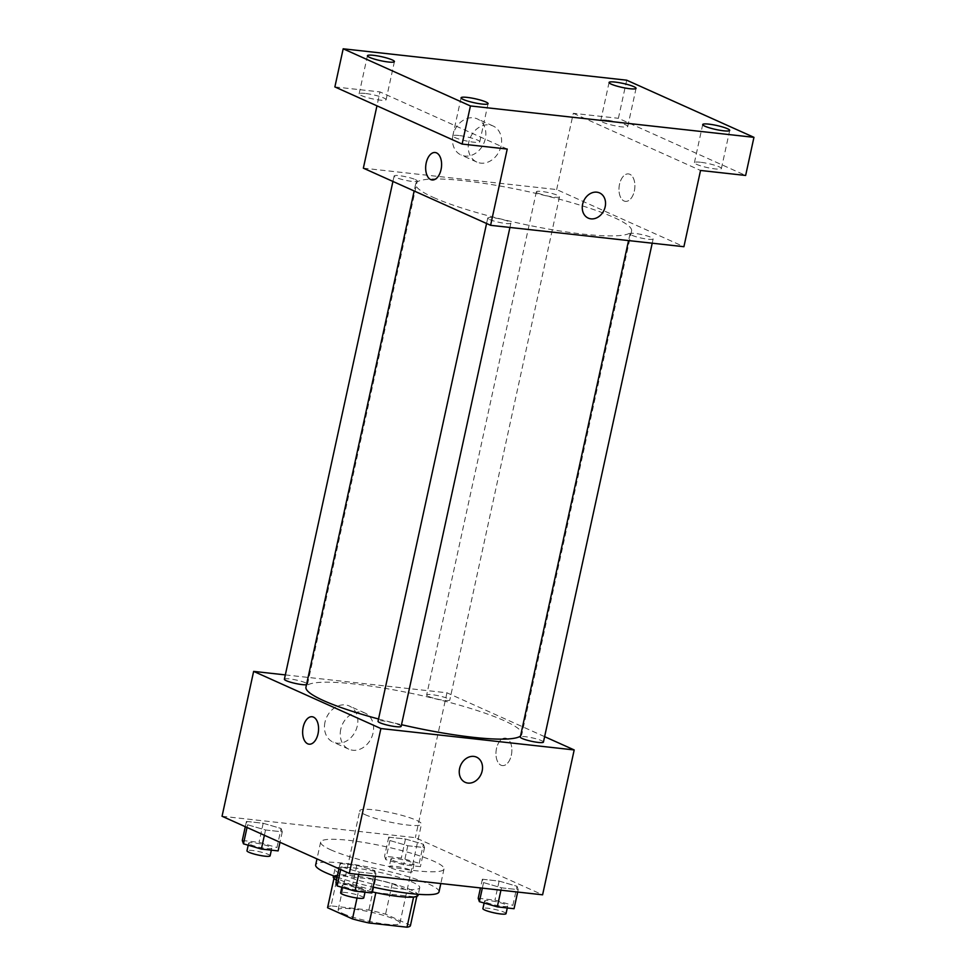 <?xml version="1.0" encoding="UTF-8"?>
<svg xmlns="http://www.w3.org/2000/svg" width="976" height="976" viewBox="0 0 976 976"><rect width="100%" height="100%" fill="white"/><g stroke="black" fill="none" stroke-linecap="round" stroke-linejoin="round"><path stroke-width="0.73" stroke-dasharray="4.88 3.66" d="M364.865 814.557A31.561 4.685 12.3 0 0 399.013 823.817A31.561 4.685 12.3 0 0 421.473 824.134A31.561 4.685 12.3 0 0 391.632 812.837A31.561 4.685 12.3 0 0 359.79 810.69A31.561 4.685 12.3 0 0 364.865 814.557M343.247 913.682A31.561 4.685 12.3 0 0 377.395 922.93A31.561 4.685 12.3 0 0 399.867 923.259A31.561 4.685 12.3 0 0 370.026 911.95A31.561 4.685 12.3 0 0 338.184 909.815A31.561 4.685 12.3 0 0 343.247 913.682M413.58 897.078L413.665 896.7A42.395 6.295 12.3 0 0 417.094 895.065A42.395 6.295 12.3 0 0 417.118 894.833L392.23 883.658A42.395 6.295 12.3 0 0 375.492 879.559L337.684 875.374L331.035 905.874L368.843 910.059A42.395 6.295 12.3 0 1 385.581 914.158L410.469 925.333A42.395 6.295 12.3 0 1 410.445 925.565M331.035 905.874A42.395 6.295 12.3 0 0 327.607 907.509M413.665 896.7L375.821 892.662M357.021 898.042L359.119 888.416L334.231 877.241L333.987 878.376M359.119 888.416A42.395 6.295 12.3 0 0 375.858 892.515M337.684 875.374A42.395 6.295 12.3 0 0 334.256 877.009A42.395 6.295 12.3 0 0 334.231 877.241M372.015 891.832A43.408 6.442 -167.7 0 1 336.452 880.193M333.267 876.79A43.408 6.442 -167.7 0 1 377.053 879.742A43.408 6.442 -167.7 0 1 418.082 895.285M400.66 888.892A43.408 6.442 12.3 0 0 419.741 887.66A43.408 6.442 12.3 0 0 378.712 872.117A43.408 6.442 12.3 0 0 334.927 869.165A43.408 6.442 12.3 0 0 341.893 874.484A43.408 6.442 12.3 0 0 400.66 888.892M375.492 879.559L368.843 910.059M417.118 894.833L410.469 925.333M392.23 883.658L385.581 914.158M337.123 877.119A63.135 9.382 12.3 0 0 373.052 887.062M439.017 891.857A63.135 9.382 12.3 0 0 379.335 869.25A63.135 9.382 12.3 0 0 315.651 864.968M330.779 849.828A63.135 9.382 12.3 0 0 399.074 868.335A63.135 9.382 12.3 0 0 444.007 868.982A63.135 9.382 12.3 0 0 384.324 846.375A63.135 9.382 12.3 0 0 320.64 842.093A63.135 9.382 12.3 0 0 330.779 849.828M517.024 886.293L518.207 889.661L501.457 887.806L483.547 882.585L482.376 879.23L499.114 881.084L517.024 886.293L518.207 889.661L501.457 887.806L483.547 882.585L482.376 879.23L499.114 881.084L517.024 886.293L512.876 905.362L514.047 908.717M423.377 844.24L424.548 847.595L407.809 845.741L389.9 840.531L388.729 837.164L405.467 839.018L423.377 844.24L424.548 847.595L407.809 845.741L389.9 840.531L388.729 837.164L405.467 839.018L423.377 844.24L419.216 863.296L420.4 866.651L403.649 864.809L385.74 859.588L384.568 856.233L401.307 858.087L419.216 863.296M222.052 816.265L415.361 837.664L542.595 894.809M374.76 870.543L375.931 873.91L359.18 872.056L341.271 866.834L340.099 863.479L356.838 865.334L374.76 870.543L375.931 873.91L359.18 872.056L341.271 866.834L340.099 863.479L356.838 865.334L374.76 870.543L370.599 889.612L371.771 892.967M281.1 828.49L282.271 831.845L265.533 829.99L247.623 824.781L246.452 821.426L263.191 823.268L281.1 828.49L282.271 831.845L265.533 829.99L247.623 824.781L246.452 821.426L263.191 823.268L281.1 828.49L276.952 847.546L278.123 850.901M378.542 718.995A110.483 16.409 12.3 0 0 401.526 724.704M520.525 736.063A110.483 16.409 12.3 0 0 521.855 734.208A110.483 16.409 12.3 0 0 417.411 694.631A110.483 16.409 12.3 0 0 305.964 687.128M285.334 674.904L446.947 692.789L544.62 736.66M428.562 696.437A11.834 1.757 12.3 0 0 441.359 699.914A11.834 1.757 12.3 0 0 449.79 700.036A11.834 1.757 12.3 0 0 438.602 695.79A11.834 1.757 12.3 0 0 426.658 694.997A11.834 1.757 12.3 0 0 428.562 696.437M543.437 742.089A11.834 1.757 12.3 0 0 532.249 737.856A11.834 1.757 12.3 0 0 520.306 737.051M401.16 726.339A11.834 1.757 12.3 0 0 389.973 722.106A11.834 1.757 12.3 0 0 378.029 721.301M284.382 679.247A11.834 1.757 -167.7 0 1 292.812 679.369A11.834 1.757 -167.7 0 1 305.61 682.834A11.834 1.757 -167.7 0 1 307.513 684.286A11.834 1.757 -167.7 0 1 306.488 684.749M446.947 692.789L415.361 837.664M324.984 722.24A19.788 15.994 114.2 0 0 333.036 742.089A19.788 15.994 114.2 0 0 355.74 730.585A19.788 15.994 114.2 0 0 349.249 705.977A19.788 15.994 114.2 0 0 324.984 722.24M501.005 765.208A13.81 7.869 -83.7 0 0 502.396 765.587A13.81 7.869 -83.7 0 0 511.741 752.728A13.81 7.869 -83.7 0 0 505.434 738.137A13.81 7.869 -83.7 0 0 496.259 749.763A13.81 7.869 -83.7 0 0 501.005 765.208A13.81 7.869 -83.7 0 0 502.396 765.587A13.81 7.869 -83.7 0 0 511.741 752.728A13.81 7.869 -83.7 0 0 505.434 738.137A13.81 7.869 -83.7 0 0 496.259 749.763A13.81 7.869 -83.7 0 0 501.005 765.208M312.137 716.738L312.125 716.738A13.81 7.869 96.3 0 1 312.137 716.738A13.81 7.869 96.3 0 1 313.528 717.128A13.81 7.869 96.3 0 1 318.274 732.573A13.81 7.869 96.3 0 1 309.087 744.188L309.087 744.188M340.758 729.328A19.788 15.994 114.2 0 0 348.81 749.165A19.788 15.994 114.2 0 0 371.514 737.673A19.788 15.994 114.2 0 0 365.036 713.066A19.788 15.994 114.2 0 0 340.758 729.328M465.223 782.337L465.223 782.337A13.81 11.163 -65.8 0 1 459.598 768.49A13.81 11.163 -65.8 0 1 476.532 757.144L476.544 757.144M433.417 197.445A110.483 16.409 12.3 0 0 552.953 229.836A110.483 16.409 12.3 0 0 631.582 230.97A110.483 16.409 12.3 0 0 527.125 191.406A110.483 16.409 12.3 0 0 415.691 183.903A110.483 16.409 12.3 0 0 433.417 197.445M415.337 179.596A11.834 1.757 -167.7 0 1 417.24 181.048A11.834 1.757 -167.7 0 1 405.296 180.255A11.834 1.757 -167.7 0 1 394.109 176.009A11.834 1.757 -167.7 0 1 402.527 176.131A11.834 1.757 -167.7 0 1 415.337 179.596M631.936 235.277A11.834 1.757 12.3 0 0 644.733 238.742A11.834 1.757 12.3 0 0 653.164 238.864A11.834 1.757 12.3 0 0 641.976 234.618A11.834 1.757 12.3 0 0 630.032 233.825A11.834 1.757 12.3 0 0 631.936 235.277M489.659 219.527A11.834 1.757 12.3 0 0 502.457 222.992A11.834 1.757 12.3 0 0 510.887 223.114A11.834 1.757 12.3 0 0 499.7 218.868A11.834 1.757 12.3 0 0 487.756 218.075A11.834 1.757 12.3 0 0 489.659 219.527M538.276 193.211A11.834 1.757 12.3 0 0 551.086 196.676A11.834 1.757 12.3 0 0 559.516 196.798A11.834 1.757 12.3 0 0 548.317 192.565A11.834 1.757 12.3 0 0 536.385 191.76A11.834 1.757 12.3 0 0 538.276 193.211M363.353 168.165L556.662 189.564L683.908 246.708M334.878 86.925L379.981 91.915L376.956 105.823M626.702 80.191L618.394 118.303L745.64 175.46M556.662 189.564L573.29 113.314L618.394 118.303M452.998 135.139A19.788 15.994 114.2 0 0 461.05 154.977A19.788 15.994 114.2 0 0 483.742 143.484A19.788 15.994 114.2 0 0 477.264 118.877A19.788 15.994 114.2 0 0 452.998 135.139M573.29 113.314L700.536 170.458M624.03 200.983A13.81 7.869 -83.7 0 0 625.421 201.361A13.81 7.869 -83.7 0 0 634.766 188.502A13.81 7.869 -83.7 0 0 628.459 173.911A13.81 7.869 -83.7 0 0 619.284 185.525A13.81 7.869 -83.7 0 0 624.03 200.983A13.81 7.869 -83.7 0 0 625.409 201.361A13.81 7.869 -83.7 0 0 634.754 188.502A13.81 7.869 -83.7 0 0 628.446 173.911A13.81 7.869 -83.7 0 0 619.272 185.525A13.81 7.869 -83.7 0 0 624.018 200.983M507.227 149.06L379.981 91.915M435.15 152.512L435.15 152.512A13.81 7.869 96.3 0 1 436.54 152.89A13.81 7.869 96.3 0 1 441.286 168.348A13.81 7.869 96.3 0 1 432.112 179.962L432.112 179.962M468.773 142.228A19.788 15.994 114.2 0 0 476.825 162.065A19.788 15.994 114.2 0 0 499.517 150.56A19.788 15.994 114.2 0 0 493.039 125.965A19.788 15.994 114.2 0 0 468.773 142.228M588.247 218.112L588.247 218.112A13.81 11.163 -65.8 0 1 582.623 204.265A13.81 11.163 -65.8 0 1 599.557 192.906L599.557 192.919M700.475 162.26A13.81 2.05 12.3 0 0 694.412 162.65A13.81 2.05 12.3 0 0 707.466 167.604A13.81 2.05 12.3 0 0 721.398 168.531A13.81 2.05 12.3 0 0 714.493 165.164A13.81 2.05 12.3 0 0 700.475 162.26M606.828 120.207A13.81 2.05 12.3 0 0 600.752 120.597A13.81 2.05 12.3 0 0 613.819 125.538A13.81 2.05 12.3 0 0 627.739 126.477A13.81 2.05 12.3 0 0 620.846 123.11A13.81 2.05 12.3 0 0 606.828 120.207M458.842 135.505A13.81 2.05 12.3 0 0 452.779 135.908A13.81 2.05 12.3 0 0 465.833 140.849A13.81 2.05 12.3 0 0 479.765 141.788A13.81 2.05 12.3 0 0 472.86 138.421A13.81 2.05 12.3 0 0 458.842 135.505M365.195 93.452A13.81 2.05 12.3 0 0 359.119 93.842A13.81 2.05 12.3 0 0 372.173 98.783A13.81 2.05 12.3 0 0 386.106 99.723A13.81 2.05 12.3 0 0 379.213 96.356A13.81 2.05 12.3 0 0 365.195 93.452M242.292 840.482L259.03 842.337L276.952 847.546M250.539 844.63A11.834 1.757 12.3 0 0 263.349 848.095A11.834 1.757 12.3 0 0 271.767 848.217A11.834 1.757 12.3 0 0 260.58 843.972A11.834 1.757 12.3 0 0 248.636 843.179A11.834 1.757 12.3 0 0 250.539 844.63M282.271 831.845L280.002 842.288M265.533 829.99L264.386 835.273M247.623 824.781L247.026 827.489M246.452 821.426L245.293 826.709M263.191 823.268L259.03 842.337M270.108 855.842A11.834 1.757 12.3 0 0 258.921 851.597A11.834 1.757 12.3 0 0 246.977 850.791M392.816 860.368A11.834 1.757 12.3 0 0 405.626 863.845A11.834 1.757 12.3 0 0 414.044 863.967A11.834 1.757 12.3 0 0 402.856 859.722A11.834 1.757 12.3 0 0 390.912 858.929A11.834 1.757 12.3 0 0 392.816 860.368M424.548 847.595L420.4 866.651M407.809 845.741L403.649 864.809M389.9 840.531L385.74 859.588M388.729 837.164L384.568 856.233M405.467 839.018L401.307 858.087M391.156 867.993A11.834 1.757 12.3 0 0 403.954 871.47A11.834 1.757 12.3 0 0 412.384 871.592A11.834 1.757 12.3 0 0 401.197 867.347A11.834 1.757 12.3 0 0 389.253 866.542A11.834 1.757 12.3 0 0 391.156 867.993M335.939 882.536L352.69 884.39L370.599 889.612M344.186 886.684A11.834 1.757 12.3 0 0 356.996 890.149A11.834 1.757 12.3 0 0 365.427 890.271A11.834 1.757 12.3 0 0 354.227 886.037A11.834 1.757 12.3 0 0 342.295 885.232A11.834 1.757 12.3 0 0 344.186 886.684M375.931 873.91L375.406 876.302M359.18 872.056L358.668 874.447M341.271 866.834L340.685 869.543M340.099 863.479L338.953 868.762M356.838 865.334L352.69 884.39M363.755 897.896A11.834 1.757 12.3 0 0 352.568 893.662A11.834 1.757 12.3 0 0 340.624 892.857M478.216 898.286L494.954 900.14L512.876 905.362M486.463 902.434A11.834 1.757 12.3 0 0 499.273 905.899A11.834 1.757 12.3 0 0 507.691 906.021A11.834 1.757 12.3 0 0 496.503 901.787A11.834 1.757 12.3 0 0 484.572 900.982A11.834 1.757 12.3 0 0 486.463 902.434M518.207 889.661L517.683 892.052M501.457 887.806L500.932 890.197M483.547 882.585L482.339 888.136M482.376 879.23L480.473 887.928M499.114 881.084L494.954 900.14M506.032 913.646A11.834 1.757 12.3 0 0 494.844 909.412A11.834 1.757 12.3 0 0 482.9 908.607M399.867 923.259L421.473 824.134M338.184 909.815L359.79 810.69M334.927 869.165L333.475 875.814M419.741 887.66L418.289 894.309M417.094 895.065L416.801 896.419M334.256 877.009L333.963 878.351M320.64 842.093L316.98 858.892M444.007 868.982L440.835 883.548M365.036 713.066L349.249 705.977M348.81 749.165L333.036 742.089M415.691 183.903L414.153 190.979M631.582 230.97L521.855 734.208M307.513 684.286L417.24 181.048M392.925 181.438L394.109 176.009M630.032 233.825L628.556 240.584M653.164 238.864L652.212 243.207M487.756 218.075L486.573 223.504M510.887 223.114L509.936 227.457M536.385 191.76L426.658 694.997M559.516 196.798L449.79 700.036M493.039 125.965L477.264 118.877M476.825 162.065L461.05 154.977M721.398 168.531L729.706 130.418M694.412 162.65L702.72 124.525M479.765 141.788L488.073 103.663M452.779 135.908L461.087 97.783M386.106 99.723L394.426 61.598M359.119 93.842L367.44 55.717M627.739 126.477L636.059 88.352M600.752 120.597L609.073 82.472M248.636 843.179L248.197 845.216M271.767 848.217L271.352 850.157M390.912 858.929L389.253 866.542M414.044 863.967L412.384 871.592M342.295 885.232L341.844 887.282M365.427 890.271L365 892.223M484.572 900.982L484.12 903.032M507.691 906.021L507.276 907.973"/><path stroke-width="1.46" d="M413.58 897.078L407.016 927.2A42.395 6.295 12.3 0 0 410.445 925.565L416.801 896.419M407.016 927.2L369.209 923.015A42.395 6.295 12.3 0 1 352.47 918.916L327.582 907.741A42.395 6.295 12.3 0 1 327.607 907.509L333.963 878.351M375.821 892.662L369.209 923.015M333.987 878.376L327.582 907.741M357.021 898.042L352.47 918.916M418.289 894.309L418.082 895.285A43.408 6.442 -167.7 0 1 399.001 896.517A43.408 6.442 -167.7 0 1 372.015 891.832M336.452 880.193A43.408 6.442 -167.7 0 1 333.267 876.79L333.475 875.814M316.98 858.892L315.651 864.968A63.135 9.382 12.3 0 0 325.789 872.703A63.135 9.382 12.3 0 0 337.123 877.119M373.052 887.062A63.135 9.382 12.3 0 0 439.017 891.857L440.835 883.548M544.62 736.66L574.193 749.946L542.595 894.809L349.298 873.41L222.052 816.265L253.638 671.39L285.334 674.904M574.193 749.946L380.884 728.547L349.298 873.41M459.611 768.49A13.81 11.163 -65.8 0 1 476.544 757.144A13.81 11.163 -65.8 0 1 481.058 774.31A13.81 11.163 -65.8 0 1 465.223 782.337A13.81 11.163 -65.8 0 1 459.611 768.49M414.153 190.979L305.964 687.128A110.483 16.409 12.3 0 0 323.703 700.683A110.483 16.409 12.3 0 0 378.542 718.995M401.526 724.704A110.483 16.409 12.3 0 0 520.525 736.063M380.884 728.547L253.638 671.39M628.556 240.584L520.306 737.051A11.834 1.757 12.3 0 0 522.209 738.503A11.834 1.757 12.3 0 0 535.019 741.967A11.834 1.757 12.3 0 0 543.437 742.089L652.212 243.207M486.573 223.504L378.029 721.301A11.834 1.757 12.3 0 0 379.932 722.752A11.834 1.757 12.3 0 0 392.742 726.217A11.834 1.757 12.3 0 0 401.16 726.339L509.936 227.457M306.488 684.749A11.834 1.757 -167.7 0 1 293.325 682.956A11.834 1.757 -167.7 0 1 284.382 679.247L392.925 181.438M313.516 717.128A13.81 7.869 96.3 0 1 318.261 732.573A13.81 7.869 96.3 0 1 309.087 744.188A13.81 7.869 96.3 0 1 302.78 729.597A13.81 7.869 96.3 0 1 312.125 716.738A13.81 7.869 96.3 0 1 313.516 717.128M309.087 744.188A13.81 7.869 96.3 0 1 302.792 729.597A13.81 7.869 96.3 0 1 312.125 716.738M476.532 757.144A13.81 11.163 -65.8 0 1 481.058 774.31A13.81 11.163 -65.8 0 1 465.223 782.337M753.948 137.335L470.432 105.945L343.186 48.8L626.702 80.191L753.948 137.335L745.64 175.46L700.536 170.458L683.908 246.708L490.599 225.31L363.353 168.165L376.956 105.823M470.432 105.945L462.124 144.07L334.878 86.925L343.186 48.8M490.599 225.31L507.227 149.06L462.124 144.07M582.623 204.265A13.81 11.163 -65.8 0 1 599.557 192.919A13.81 11.163 -65.8 0 1 604.083 210.084A13.81 11.163 -65.8 0 1 588.247 218.112A13.81 11.163 -65.8 0 1 582.623 204.265M436.54 152.89A13.81 7.869 96.3 0 1 441.286 168.348A13.81 7.869 96.3 0 1 432.112 179.962A13.81 7.869 96.3 0 1 425.804 165.371A13.81 7.869 96.3 0 1 435.15 152.512A13.81 7.869 96.3 0 1 436.54 152.89M432.112 179.962A13.81 7.869 96.3 0 1 425.804 165.371A13.81 7.869 96.3 0 1 435.15 152.512M599.557 192.906A13.81 11.163 -65.8 0 1 604.083 210.084A13.81 11.163 -65.8 0 1 588.247 218.112M629.984 88.743A13.81 2.05 -167.7 0 1 615.966 85.839A13.81 2.05 -167.7 0 1 609.073 82.472A13.81 2.05 -167.7 0 1 615.136 82.082A13.81 2.05 -167.7 0 1 629.154 84.985A13.81 2.05 -167.7 0 1 636.059 88.352A13.81 2.05 -167.7 0 1 629.984 88.743M388.35 62A13.81 2.05 -167.7 0 1 374.333 59.085A13.81 2.05 -167.7 0 1 367.44 55.717A13.81 2.05 -167.7 0 1 373.503 55.327A13.81 2.05 -167.7 0 1 387.521 58.231A13.81 2.05 -167.7 0 1 394.426 61.598A13.81 2.05 -167.7 0 1 388.35 62M481.998 104.054A13.81 2.05 -167.7 0 1 467.98 101.15A13.81 2.05 -167.7 0 1 461.087 97.783A13.81 2.05 -167.7 0 1 467.15 97.393A13.81 2.05 -167.7 0 1 481.18 100.296A13.81 2.05 -167.7 0 1 488.073 103.663A13.81 2.05 -167.7 0 1 481.998 104.054M723.631 130.808A13.81 2.05 -167.7 0 1 709.613 127.893A13.81 2.05 -167.7 0 1 702.72 124.525A13.81 2.05 -167.7 0 1 708.796 124.135A13.81 2.05 -167.7 0 1 722.813 127.051A13.81 2.05 -167.7 0 1 729.706 130.418A13.81 2.05 -167.7 0 1 723.631 130.808M280.002 842.288L278.123 850.901L261.373 849.059L243.463 843.837L242.292 840.482L245.293 826.709M264.386 835.273L261.373 849.059M247.026 827.489L243.463 843.837M248.197 845.216L246.977 850.791A11.834 1.757 12.3 0 0 248.88 852.243A11.834 1.757 12.3 0 0 261.69 855.72A11.834 1.757 12.3 0 0 270.108 855.842L271.352 850.157M375.406 876.302L371.771 892.967L355.032 891.112L337.11 885.903L335.939 882.536L338.953 868.762M358.668 874.447L355.032 891.112M340.685 869.543L337.11 885.903M341.844 887.282L340.624 892.857A11.834 1.757 12.3 0 0 342.527 894.309A11.834 1.757 12.3 0 0 355.337 897.774A11.834 1.757 12.3 0 0 363.755 897.896L365 892.223M517.683 892.052L514.047 908.717L497.309 906.863L479.387 901.653L478.216 898.286L480.473 887.928M500.932 890.197L497.309 906.863M482.339 888.136L479.387 901.653M484.12 903.032L482.9 908.607A11.834 1.757 12.3 0 0 484.804 910.059A11.834 1.757 12.3 0 0 497.614 913.524A11.834 1.757 12.3 0 0 506.032 913.646L507.276 907.973"/></g></svg>
